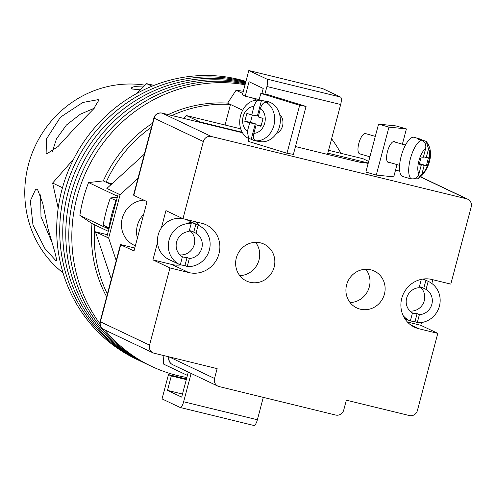 <?xml version="1.0" encoding="UTF-8"?>
<svg xmlns="http://www.w3.org/2000/svg" width="496" height="496" viewBox="0 0 496 496"><rect width="100%" height="100%" fill="white"/><g stroke="black" fill="none" stroke-linecap="round" stroke-linejoin="round"><path stroke-width="0.74" d="M245.942 81.381A149.705 142.451 -64.6 0 0 238.681 79.391A149.705 142.451 -64.6 0 0 66.204 176.185A149.705 142.451 -64.6 0 0 136.319 359.129L148.422 364.87A149.705 142.451 -64.6 0 1 77.32 184.723A149.705 142.451 -64.6 0 1 245.272 83.911A149.705 142.451 -64.6 0 0 77.32 184.723A149.705 142.451 -64.6 0 0 148.422 364.87L151.447 366.308A149.705 142.451 -64.6 0 1 104.811 329.964M186.862 377.493A149.705 142.451 -64.6 0 1 177.463 375.546A149.705 142.451 -64.6 0 1 151.447 366.308M99.894 323.671A149.705 142.451 -64.6 0 1 94.612 155.756A149.705 142.451 -64.6 0 1 245.055 84.735M331.619 138.781A149.705 142.451 -64.6 0 1 340.944 153.32M145.396 363.438A149.705 142.451 -64.6 0 1 74.865 181.654A149.705 142.451 -64.6 0 1 245.47 83.167A149.705 142.451 -64.6 0 0 74.865 181.654A149.705 142.451 -64.6 0 0 145.396 363.438M142.371 361.999A149.705 142.451 -64.6 0 1 72.255 179.062A149.705 142.451 -64.6 0 1 244.733 82.268A149.705 142.451 -64.6 0 1 245.65 82.491A149.705 142.451 -64.6 0 0 244.733 82.268A149.705 142.451 -64.6 0 0 72.255 179.062A149.705 142.451 -64.6 0 0 142.371 361.999M139.345 360.561A149.705 142.451 -64.6 0 1 69.229 177.624A149.705 142.451 -64.6 0 1 241.707 80.829A149.705 142.451 -64.6 0 1 245.805 81.896A149.705 142.451 -64.6 0 0 241.707 80.829A149.705 142.451 -64.6 0 0 69.229 177.624A149.705 142.451 -64.6 0 0 139.345 360.561M257.033 100.229L251.931 97.805M242.755 93.453L236.059 90.272A142.904 135.972 -64.6 0 1 243.319 91.32M108.872 229.146L79.887 215.394A142.904 135.972 -64.6 0 1 88.567 182.553L103.298 180.904A129.295 123.027 -64.6 0 1 152.508 123.275M117.546 196.304L88.567 182.553M187.414 375.404L163.699 364.151L163.11 355.421M106.659 296.819A129.295 123.027 -64.6 0 1 92.014 223.597L79.887 215.394M168.163 114.601A129.295 123.027 -64.6 0 1 227.639 103.112L236.059 90.272M242.482 110.155L230.473 104.458A129.295 123.027 115.4 0 0 171.926 115.518M151.46 127.236A129.295 123.027 115.4 0 0 106.132 182.255L103.298 180.904M225.041 125.017L230.473 104.458L227.639 103.112M117.31 197.191L110.348 197.972L116.386 200.688M111.061 184.593L106.132 182.255L112.04 183.694M108.295 231.322L94.854 224.942A129.295 123.027 115.4 0 0 107.378 294.085M94.854 224.942L92.014 223.597M109.201 227.9L108.872 227.707A151.069 143.747 -64.6 0 1 116.021 200.663M110.348 197.972A151.069 143.747 115.4 0 0 103.199 225.017L108.872 227.707M103.199 225.017L108.934 228.892M143.654 214.433A23.814 22.661 115.4 0 0 137.398 238.111M143.859 200.136A23.814 22.661 115.4 0 0 121.985 219.406A23.814 22.661 115.4 0 0 134.087 245.222L135.358 245.824M111.327 279.136L95.399 231.787L107.396 234.72M240.858 128.879L186.484 115.599L183.483 118.339M144.355 154.138L106.857 188.443L118.203 193.824L106.752 237.175L108.643 238.068L120.094 194.723L137.95 178.393M368.689 161.417L362.948 158.689L328.575 150.3M242.488 132.327L199.721 121.886L199.355 122.214M116.225 260.617L108.643 238.068M368.261 163.041L327.819 153.165M118.203 193.824L120.094 194.723M186.484 115.599L199.721 121.886M95.399 231.787L106.752 237.175M188.288 372.087L181.672 397.129L167.493 390.395L182.485 394.06M167.493 390.395L171.306 375.949L186.304 379.607M263.295 397.364L257.381 419.765A6.808 2.052 103.7 0 1 253.878 425.475L180.135 407.47A6.808 2.052 -76.3 0 1 180.017 407.427L162.049 398.902L168.473 374.604L186.465 378.994M168.473 374.604L171.306 375.949M191.127 373.432L183.644 401.76L257.381 419.765M180.135 407.47A6.808 2.052 -76.3 0 0 183.644 401.76M261.882 93.558L263.227 88.455L249.048 81.722L245.229 96.168L259.191 99.578M327.496 154.38L340.671 104.52L266.935 86.515A6.808 2.052 -76.3 0 0 266.78 79.05L340.516 97.055A6.808 2.052 103.7 0 1 340.671 104.52M264.932 94.085L266.935 86.515M340.516 97.055L322.549 88.53L248.812 70.525L266.78 79.05M248.812 70.525L242.389 94.823L245.229 96.168M189.336 230.597A13.609 12.952 -64.6 0 1 190.414 230.814A13.609 12.952 -64.6 0 1 192.783 231.651A13.609 12.952 -64.6 0 1 193.75 232.165L195.883 224.087A21.774 20.72 115.4 0 0 192.498 222.933A21.774 20.72 115.4 0 0 188.951 222.394L191.22 223.473A21.774 20.72 115.4 0 0 169.105 239.878A21.774 20.72 115.4 0 0 179.881 264.697A21.774 20.72 115.4 0 0 180.277 264.883L182.41 256.804A13.609 12.952 115.4 0 1 176.613 241.943A13.609 12.952 115.4 0 1 189.088 231.551L191.22 223.473M189.342 258.497L187.209 266.575L184.94 265.496L187.073 257.424L189.342 258.497A13.609 12.952 115.4 0 0 201.822 248.099A13.609 12.952 115.4 0 0 196.019 233.244L193.75 232.165M187.073 257.424A13.609 12.952 -64.6 0 1 183.477 257.083A13.609 12.952 -64.6 0 1 182.274 256.723M179.912 254.863A13.609 12.952 115.4 0 0 193.632 246.357A13.609 12.952 115.4 0 0 189.98 230.714M182.776 218.606A21.774 20.72 115.4 0 0 158.608 233.492A21.774 20.72 115.4 0 0 169.006 259.538L179.881 264.697M180.333 264.672A21.774 20.72 115.4 0 0 181.393 264.963A21.774 20.72 115.4 0 0 184.94 265.496M187.209 266.575A21.774 20.72 115.4 0 0 209.324 250.17A21.774 20.72 115.4 0 0 198.549 225.351A21.774 20.72 115.4 0 0 198.152 225.165L196.019 233.244M195.883 224.087L198.152 225.165M198.549 225.351L187.68 220.193A21.774 20.72 115.4 0 0 185.541 219.325M422.586 279.112A21.774 20.72 -64.6 0 1 425.915 280.259L423.782 288.337A13.609 12.952 115.4 0 0 422.815 287.823A13.609 12.952 115.4 0 0 420.453 286.986A13.609 12.952 115.4 0 0 419.374 286.769M423.782 288.337L426.052 289.41A13.609 12.952 -64.6 0 1 431.855 304.271A13.609 12.952 -64.6 0 1 419.38 314.669L417.111 313.59L414.978 321.668L417.248 322.747A21.774 20.72 -64.6 0 0 439.357 306.342A21.774 20.72 -64.6 0 0 428.587 281.523L423.299 279.012M412.306 312.895A13.609 12.952 115.4 0 0 413.509 313.255A13.609 12.952 115.4 0 0 417.111 313.59M420.019 286.886A13.609 12.952 -64.6 0 1 423.665 302.529A13.609 12.952 -64.6 0 1 409.944 311.035M414.978 321.668A21.774 20.72 -64.6 0 1 411.432 321.135A21.774 20.72 -64.6 0 1 410.372 320.844M420.224 279.608A21.774 20.72 -64.6 0 1 421.253 279.645L419.12 287.717A13.609 12.952 -64.6 0 0 406.646 298.115A13.609 12.952 -64.6 0 0 412.449 312.976L410.316 321.055A21.774 20.72 -64.6 0 1 409.913 320.869A21.774 20.72 -64.6 0 1 403.143 315.599M420.85 279.453L421.253 279.645M428.587 281.523A21.774 20.72 -64.6 0 0 428.184 281.337L425.915 280.259M428.184 281.337L426.052 289.41M419.38 314.669L417.248 322.747M276.377 133.536A10.887 9.002 -80.2 0 0 282.54 125.972A10.887 9.002 -80.2 0 0 279.657 114.514M260.834 93.372L299.658 105.319L286.992 153.258L293.403 154.368L306.069 106.423L267.239 94.482L260.834 93.372L259.036 100.18M299.658 105.319L306.069 106.423M248.862 138.675L248.161 141.317L286.992 153.258M260.481 108.339C261.745 104.296 263.599 102.257 266.036 102.213A20.417 16.883 99.8 0 1 273.879 125.5A20.417 16.883 99.8 0 1 255.837 140.821C253.63 139.984 252.972 137.51 253.859 133.399L256.128 124.806L260.983 126.3L263.06 118.42L258.211 116.926L260.481 108.339A13.609 11.253 -80.2 0 1 264.715 123.188A13.609 11.253 -80.2 0 1 253.859 133.399M256.116 140.963L259.885 141.614A20.417 16.883 -80.2 0 0 279.533 126.474A20.417 16.883 -80.2 0 0 266.829 101.376L263.06 100.731A20.417 16.883 -80.2 0 0 261.454 100.545L259.321 100.192C240.461 98.276 231.961 129.71 248.639 138.564L251.249 139.159A20.417 16.883 -80.2 0 0 256.116 140.963A20.417 16.883 -80.2 0 0 257.722 141.149L255.837 140.821M266.036 102.213L267.921 102.536A20.417 16.883 -80.2 0 0 263.06 100.731M251.739 114.936L254.008 106.349A13.609 11.253 -80.2 0 0 243.145 116.554A13.609 11.253 -80.2 0 0 247.386 131.409L249.655 122.816L244.801 121.322L246.884 113.441L251.739 114.936L257.393 115.909L261.454 100.545M247.386 131.409L248.639 138.558M251.249 139.159L255.31 123.789L249.655 122.816M255.31 123.789L250.455 122.301L244.801 121.322M250.455 122.301L252.371 115.047M259.569 100.223C257.133 100.26 255.279 102.3 254.008 106.349M261.144 125.674L256.128 124.806M389.341 162.39A10.887 3.85 -73.9 0 1 388.331 162.452A10.887 3.85 -73.9 0 1 387.463 151.59A10.887 3.85 -73.9 0 1 394.363 141.534A10.887 3.85 -73.9 0 1 395.188 142.123M406.416 128.923L388.945 127.119L376.278 175.063L365.881 172.062L378.547 124.118L396.019 125.928L406.416 128.923L402.38 144.2M388.945 127.119L378.547 124.118M396.992 164.598L393.75 176.867L376.278 175.063M411.091 178.734C414.966 179.378 417.601 177.711 418.996 173.718L421.265 165.131L419.083 164.908L421.16 157.027L423.348 157.251L425.618 148.657C426.386 144.497 424.942 141.651 421.29 140.12A20.417 7.217 106.1 0 0 410.366 158.825A20.417 7.217 106.1 0 0 411.091 178.734L408.028 177.847A20.417 7.217 -73.9 0 0 408.933 178.312A20.417 7.217 -73.9 0 0 409.938 178.399M375.305 136.388L365.521 133.567A10.546 3.726 106.1 0 0 358.837 143.313A10.546 3.726 106.1 0 0 359.674 153.841L369.917 156.792M408.933 178.312L402.814 176.545A20.417 7.217 -73.9 0 1 401.19 156.178A20.417 7.217 -73.9 0 1 414.129 137.318L420.242 139.078A20.417 7.217 -73.9 0 1 421.141 139.543L426.238 141.472L428.525 148.961A13.609 4.811 -73.9 0 1 428.612 161.845A13.609 4.811 -73.9 0 1 421.91 174.022L424.179 165.435L426.362 165.658L428.445 157.778L426.256 157.548L428.525 148.961M420.242 139.078A20.417 7.217 -73.9 0 0 418.233 139.24L421.29 140.12M413.54 178.901L417.942 178.783L421.91 174.022M419.312 164.027L424.179 165.435M419.411 163.655L426.362 165.658M423.479 156.748L426.256 157.548M421.011 140.039L421.141 139.543M419.182 164.529L421.265 165.131M260.437 242.86A20.417 19.425 -64.6 0 1 263.984 244.119A20.417 19.425 -64.6 0 1 273.55 269.061A20.417 19.425 -64.6 0 1 250.027 282.261A20.417 19.425 -64.6 0 1 246.481 281.003A20.417 19.425 -64.6 0 1 236.921 256.06A20.417 19.425 -64.6 0 1 260.437 242.86M255.57 242.327A20.417 19.425 -64.6 0 1 257.653 263.711A20.417 19.425 -64.6 0 1 239.773 275.615M360.319 309.194A20.417 19.425 115.4 0 0 383.836 295.994A20.417 19.425 115.4 0 0 374.275 271.052A20.417 19.425 115.4 0 0 370.729 269.787A20.417 19.425 115.4 0 0 347.212 282.987A20.417 19.425 115.4 0 0 356.773 307.935A20.417 19.425 115.4 0 0 360.319 309.194M350.064 302.541A20.417 19.425 115.4 0 0 367.945 290.637A20.417 19.425 115.4 0 0 365.856 269.26M410.434 324.725L418.891 328.743A25.519 24.279 115.4 0 1 414.458 327.168A25.519 24.279 115.4 0 1 402.504 295.982A25.519 24.279 115.4 0 1 431.904 279.484L450.808 284.103L471.2 206.931A6.808 6.473 115.4 0 0 467.815 199.243A6.808 6.473 115.4 0 0 466.631 198.828L211.389 136.499A6.808 6.473 115.4 0 0 203.348 141.527L182.962 218.693L165.943 210.62L161.367 227.931M407.427 322.022L420.775 325.277L421.501 322.549M431.824 283.458L432.816 279.707M420.775 325.277L437.794 333.355L417.409 410.527A6.808 6.473 115.4 0 1 409.367 415.555L346.344 400.167L343.747 410.018A6.808 6.473 115.4 0 1 335.705 415.047L219.114 386.576A6.808 6.473 115.4 0 1 217.93 386.155A6.808 6.473 115.4 0 1 214.545 378.467L217.149 368.615L154.126 353.226A6.808 6.473 115.4 0 1 152.942 352.805L103.776 329.474A6.808 6.473 -64.6 0 1 100.39 321.786L149.556 345.123A6.808 6.473 115.4 0 0 152.942 352.805M157.505 242.556L152.929 259.873L169.948 267.952L149.556 345.123M120.671 244.578L134.776 248.019L120.776 244.615L100.39 321.786A6.808 0.403 14.8 0 1 100.111 321.588L120.423 244.726L134.019 250.902L147.033 201.643L133.796 195.362L133.598 194.854L153.903 117.992A6.808 0.403 14.8 0 0 154.182 118.191L133.796 195.362M169.948 267.952L188.852 272.571A25.519 24.279 115.4 0 0 218.252 256.072A25.519 24.279 115.4 0 0 206.305 224.886A25.519 24.279 115.4 0 0 201.866 223.312L182.962 218.693M418.891 328.743L437.794 333.355M152.929 259.873L171.833 264.492A25.519 24.279 115.4 0 0 181.052 264.876M199.125 225.637A25.519 24.279 115.4 0 0 196.311 221.954M144.293 85.969L134.757 86.372L130.987 87.978L132.513 89.044L140.294 89.85M46.965 153.741L58.001 146.562L75.77 127.131L93.459 109.077L98.902 100.099L98.158 99.64L82.764 102.486L60.419 117.211L46.469 138.954L46.128 153.183L46.965 153.741M55.676 260.437L56.947 260.902L54.721 251.639L47.988 228.6L42.693 203.081L37.541 189.41L35.724 189.119L30.337 200.837L32.978 225.054L44.869 248.465L55.676 260.437M58.193 208.19L52.638 183.043L73.6 159.173M136.338 93.719L146.68 83.663L154.058 85.38M52.247 151.906L56.494 138.868L66.39 125.06L80.259 114.26L94.29 108.215M145.105 85.188A105.474 100.359 115.4 0 0 28.408 164.709A105.474 100.359 115.4 0 0 63.023 272.831M51.032 240.089L40.988 216.665L40.635 194.885M52.638 183.043L62.093 187.531M146.68 83.663L152.024 86.199M418.996 173.718A13.609 4.811 -73.9 0 1 418.909 160.84A13.609 4.811 -73.9 0 1 425.618 148.657M203.348 141.527L154.182 118.191A6.808 6.473 -64.6 0 1 162.217 113.162L211.389 136.499M466.631 198.828L420.757 177.053M399.745 171.163L395.529 170.134L399.745 171.151M368.156 163.451L363.897 162.409A13.609 0.806 -165.2 0 1 355.074 161.126L295.461 146.568L354.95 161.082A6.808 2.052 103.7 0 1 355.074 161.126M161.944 113.1A6.808 2.052 103.7 0 1 162.099 113.119L242.798 132.823L162.217 113.162A6.808 2.052 103.7 0 0 162.099 113.119A6.808 6.808 0 0 0 153.903 117.992M169.167 356.903L214.545 378.467M168.857 356.822A6.808 6.808 0 0 0 172.546 364.616A6.808 6.473 -64.6 0 1 169.161 356.928A6.808 0.403 -165.2 0 1 169.049 356.872M354.826 161.064A6.808 2.052 103.7 0 1 354.95 161.082L362.154 162.663M171.833 264.492L188.852 272.571M409.913 320.869L404.624 318.358M405.455 145.086L393.353 141.596M399.609 165.354L387.506 161.863M426.238 141.472C436.468 153.958 426.207 174.077 417.942 178.783M172.546 364.616L217.93 386.155M100.111 321.588A6.808 6.808 0 0 0 103.776 329.474M467.815 199.243L420.862 176.96M368.156 163.438L363.773 162.366A6.808 6.808 0 0 0 360.617 162.347"/></g></svg>
